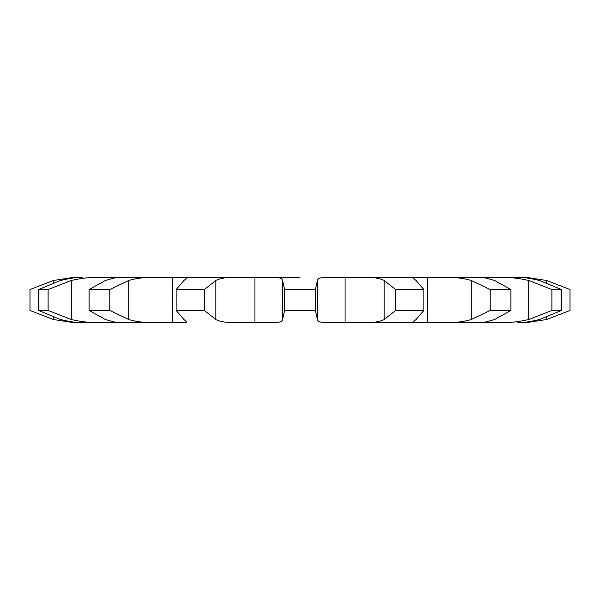 <?xml version="1.0" encoding="UTF-8"?>
<svg xmlns="http://www.w3.org/2000/svg" width="600" height="600" viewBox="0 0 600 600"><rect width="100%" height="100%" fill="white"/><g stroke="black" fill="none" stroke-linecap="round" stroke-linejoin="round"><path stroke-width="0.9" d="M82.207 277.327C77.843 277.072 70.605 278.123 60.51 280.485L38.572 289.538L48.12 289.538L71.287 280.485C81.457 278.123 91.32 277.072 100.868 277.327L269.812 277.327C278.19 277.072 282.442 278.123 282.562 280.485L282.562 319.515C282.442 321.877 278.19 322.928 269.812 322.673L230.243 322.673M300 277.327L269.812 277.327L300 277.327M282.562 280.485L284.55 289.538L315.45 289.538L317.438 280.485C317.558 278.123 321.81 277.072 330.188 277.327L361.575 277.327C372.202 277.072 379.74 278.123 384.188 280.485L395.647 289.538L395.647 310.462L384.188 319.515C379.74 321.877 372.202 322.928 361.575 322.673L499.132 322.673C508.68 322.928 518.543 321.877 528.713 319.515L551.88 310.462L561.428 310.462L539.49 319.515C529.395 321.877 522.158 322.928 517.793 322.673L517.793 322.673M395.647 289.538L423.877 289.538L416.048 280.485L413.033 277.972L416.73 277.327L427.403 277.327L361.575 277.327L442.688 277.327C453.735 277.072 463.26 278.123 471.255 280.485L490.207 289.538L490.207 310.462L471.255 319.515C463.26 321.877 453.735 322.928 442.688 322.673L487.725 322.673L487.725 321.608L487.725 322.673M487.725 277.327L487.725 278.392L487.725 277.327L442.688 277.327L499.132 277.327C508.68 277.072 518.543 278.123 528.713 280.485L551.88 289.538L551.88 310.462M517.793 277.327L499.132 277.327L517.793 277.327C522.158 277.072 529.395 278.123 539.49 280.485L561.428 289.538L551.88 289.538M521.16 277.327L527.362 277.507L546.623 280.485L570 289.538L570 310.462L546.623 319.515L527.362 322.493L521.145 322.673L527.362 322.493M53.377 317.317L53.377 319.515L30 310.462L30 289.538L53.377 280.485L72.637 277.507L78.84 277.327M112.275 277.327L112.275 278.392L112.275 277.327L116.948 277.335M109.792 289.538L89.115 289.538L105.405 280.485L116.91 277.327L157.312 277.327C146.265 277.072 136.74 278.123 128.745 280.485L109.792 289.538L109.792 310.462L128.745 319.515C136.74 321.877 146.265 322.928 157.312 322.673L172.59 322.673L172.583 277.327L172.59 322.673L183.27 322.673L172.597 322.673L183.27 322.673L186.968 322.028L183.953 319.515L176.123 310.462L204.353 310.462L215.812 319.515C220.26 321.877 227.798 322.928 238.425 322.673M254.933 277.327L254.933 322.673L254.933 277.327M369.757 277.327L361.575 277.327M157.312 322.673L116.91 322.673L157.312 322.673M112.275 322.673L112.275 321.608L112.275 322.673L116.91 322.673L82.207 322.673L100.868 322.673C91.32 322.928 81.457 321.877 71.287 319.515L48.12 310.462L38.572 310.462L60.51 319.515C70.605 321.877 77.843 322.928 82.207 322.673M53.377 319.515L72.637 322.493L78.84 322.673M427.418 322.673L427.41 277.327L427.418 322.673M423.877 289.538L423.877 310.462L416.048 319.515L413.033 322.028L416.73 322.673L330.188 322.673C321.81 322.928 317.558 321.877 317.438 319.515L317.438 280.485M176.123 289.538L183.953 280.485L186.968 277.972L183.27 277.327L238.425 277.327C227.798 277.072 220.26 278.123 215.812 280.485L204.353 289.538L176.123 289.538L176.123 310.462M345.067 277.327L345.067 322.673L345.067 277.327M109.792 310.462L89.115 310.462L105.405 319.515L116.948 322.665M483.053 277.335L494.595 280.485L510.885 289.538L490.207 289.538M510.885 289.538L510.885 310.462L494.595 319.515L483.053 322.665M78.855 322.673L72.637 322.493M315.45 289.538L315.45 310.462L284.55 310.462L282.562 319.515M315.45 310.462L317.438 319.515M423.877 310.462L395.647 310.462M510.885 310.462L490.207 310.462M284.55 289.538L284.55 310.462M204.353 289.538L204.353 310.462M89.115 289.538L89.115 310.462M48.12 289.538L48.12 310.462M38.572 289.538L38.572 310.462M561.428 289.538L561.428 310.462M215.812 280.485L215.812 319.515M384.188 280.485L384.188 319.515M128.745 280.485L128.745 319.515M471.255 280.485L471.255 319.515M71.287 280.485L71.287 319.515M528.713 280.485L528.713 319.515M53.377 280.485L53.377 282.683M546.623 280.485L546.623 282.683M546.623 317.317L546.623 319.515M78.855 277.327L72.637 277.507M521.145 277.327L527.362 277.507"/></g></svg>
